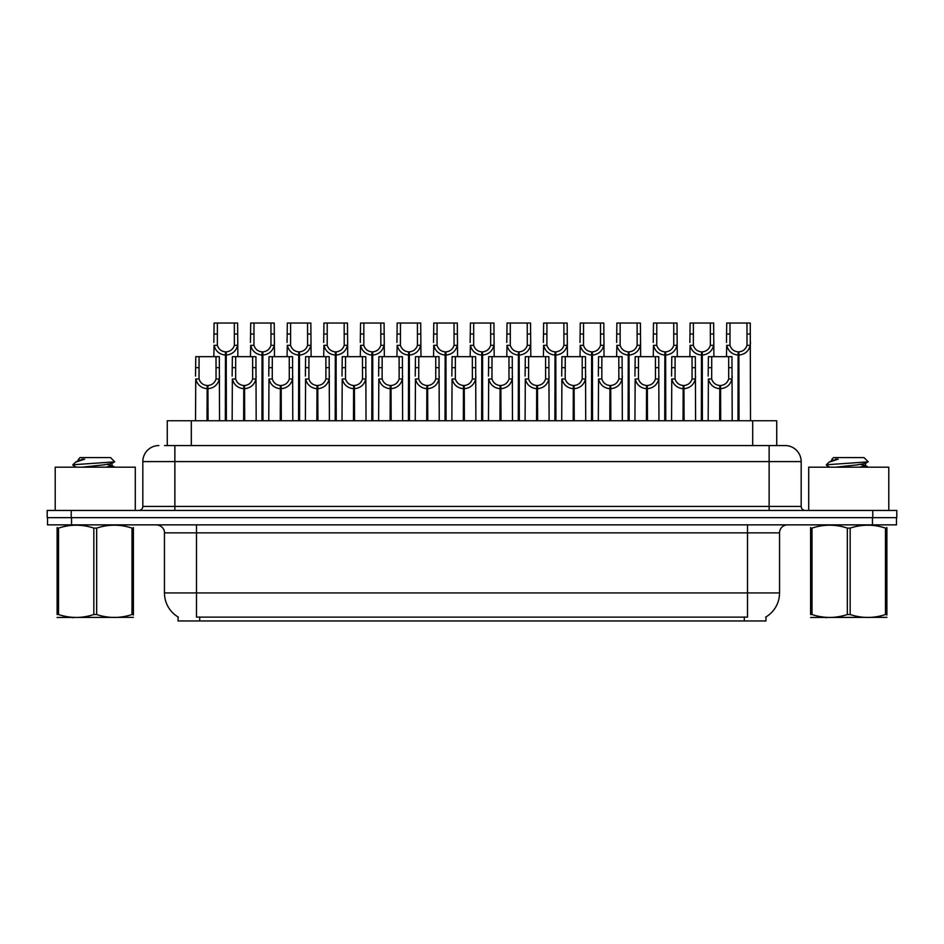 <?xml version="1.0" encoding="UTF-8"?>
<svg xmlns="http://www.w3.org/2000/svg" width="944" height="944" viewBox="0 0 944 944"><rect width="100%" height="100%" fill="white"/><g stroke="black" fill="none" stroke-linecap="round" stroke-linejoin="round"><path stroke-width="1.42" d="M164.539 445.568L174.864 445.568L164.539 445.568L167.265 445.568L167.265 420.741L776.735 420.741L776.735 445.568M765.938 616.975L765.938 620.963L178.062 620.963L178.062 616.975M178.31 617.116A28.037 28.037 0 0 1 164.457 592.938L196.494 592.938L196.494 617.116L747.506 617.116L747.506 592.938L779.543 592.938L779.543 532.864A8.012 8.012 0 0 1 787.556 524.864M164.457 592.938L164.457 532.864C164.858 531.566 163.489 525.596 156.444 524.864M765.69 617.116A28.037 28.037 0 0 0 779.543 592.938M71.543 524.864L896.481 524.864L896.481 517.654L47.519 517.654L47.519 524.864L71.543 524.864L71.543 517.654M896.481 524.864L896.481 517.654M158.852 445.568A16.013 16.013 0 0 0 142.827 461.592L142.827 506.444A4 4 0 0 1 138.827 510.444M785.148 445.568A16.013 16.013 0 0 1 801.173 461.592L174.864 461.592L174.864 445.568L784.912 445.568M801.173 461.592L801.173 506.444C801.385 508.851 802.719 510.185 805.173 510.444M71.225 510.444L47.2 510.444L47.2 517.654L71.225 517.654L71.225 510.444L872.775 510.444L872.775 517.654L896.8 517.654L896.8 510.444L872.775 510.444M719.658 420.741L719.8 385.506C715.694 385.081 712.98 382.898 711.67 378.981L711.717 356.667L731.954 356.667L732.202 420.741M719.658 388.704C713.688 388.031 709.935 384.786 708.389 378.981L708.165 420.741M708.165 376.113L708.413 356.667L711.717 356.667M720.567 420.741L720.567 385.506C724.685 385.081 727.387 382.898 728.697 378.981L728.662 356.667M720.567 385.506L720.709 420.741M719.8 385.506L719.8 420.741M732.202 376.113L731.978 378.981C730.432 384.786 726.679 388.031 720.709 388.704M737.972 420.741L738.114 351.864C733.995 351.439 731.293 349.268 729.983 345.339L730.019 323.037L750.256 323.037L750.504 420.741M737.972 355.062C732.001 354.389 728.237 351.144 726.703 345.339L726.479 356.667M726.479 342.471L726.727 323.037L730.019 323.037M738.881 420.741L738.881 351.864C742.987 351.439 745.701 349.268 746.999 345.339L746.964 323.037M738.881 351.864L739.022 420.741M738.114 351.864L738.114 420.741M750.504 342.471L750.291 345.339C748.745 351.144 744.993 354.389 739.022 355.062M135.299 510.444L135.299 467.197L55.212 467.197L55.212 510.444M133.399 617.341L57.112 617.47M133.399 615.051L133.399 614.532C133.399 618.403 133.399 618.403 133.399 614.532L131.983 614.532L131.983 528.097C120.254 524.215 108.489 524.215 96.666 528.097L93.834 528.097C82.116 524.215 70.352 524.215 58.528 528.097L57.112 528.097C57.112 524.215 57.112 524.215 57.112 528.097L57.112 527.578M96.666 528.097L96.666 614.532C108.395 618.403 120.159 618.403 131.983 614.532M96.666 614.532L93.834 614.532L93.834 528.097M133.399 527.578L133.399 528.097C133.399 524.215 133.399 524.215 133.399 528.097L131.983 528.097M76.322 467.197L73.042 465.286L73.467 464.731L72.877 465.097M81.975 467.197L103.687 464.885L111.911 463.445L114.661 461.734L110.507 457.58L79.992 457.58L78.623 459.197M114.602 461.864L73.467 464.731M72.877 464.708L75.614 462.147L84.63 459.197L81.998 459.197M133.399 528.097L133.399 614.532M58.528 528.097L58.528 614.532L57.112 614.532L57.112 528.097M58.528 614.532C70.245 618.403 82.022 618.403 93.834 614.532M57.112 614.532C57.112 618.403 57.112 618.403 57.112 614.532M111.911 463.445L112.124 465.734L107.297 464.472M105.858 467.197L112.124 465.734M75.614 462.147L78.6 460.401L84.63 459.197M888.788 510.444L888.788 467.197L808.701 467.197L808.701 510.444M886.888 617.341L810.601 617.47M886.888 615.051L886.888 614.532C886.888 618.403 886.888 618.403 886.888 614.532L885.472 614.532L885.472 528.097C873.755 524.215 861.978 524.215 850.166 528.097L847.334 528.097C835.605 524.215 823.841 524.215 812.017 528.097L810.601 528.097C810.601 524.215 810.601 524.215 810.601 528.097L810.601 527.578M850.166 528.097L850.166 614.532C861.884 618.403 873.648 618.403 885.472 614.532M850.166 614.532L847.334 614.532L847.334 528.097M886.888 527.578L886.888 528.097C886.888 524.215 886.888 524.215 886.888 528.097L885.472 528.097M829.811 467.197L826.531 465.286L826.956 464.731L826.366 465.097M835.464 467.197L857.187 464.885L865.4 463.445L868.15 461.734L864.008 457.58L833.493 457.58L832.112 459.197M868.102 461.864L826.956 464.731M826.366 464.708L829.103 462.147L838.119 459.197L835.487 459.197M886.888 528.097L886.888 614.532M812.017 528.097L812.017 614.532L810.601 614.532L810.601 528.097M812.017 614.532C823.746 618.403 835.511 618.403 847.334 614.532M810.601 614.532C810.601 618.403 810.601 618.403 810.601 614.532M865.4 463.445L865.613 465.734L860.786 464.472M859.347 467.197L865.613 465.734M829.103 462.147L832.089 460.401L838.119 459.197M683.043 420.741L683.185 385.506C679.066 385.081 676.364 382.898 675.054 378.981L675.09 356.667L695.339 356.667L695.586 420.741M683.043 388.704C677.072 388.031 673.32 384.786 671.774 378.981L671.55 420.741M671.55 376.113L671.798 356.667L675.09 356.667M683.952 420.741L683.952 385.506C688.058 385.081 690.772 382.898 692.082 378.981L692.035 356.667M683.952 385.506L684.093 420.741M683.185 385.506L683.185 420.741M695.586 376.113L695.362 378.981C693.816 384.786 690.064 388.031 684.093 388.704M646.428 420.741L646.569 385.506C642.451 385.081 639.749 382.898 638.439 378.981L638.474 356.667L658.723 356.667L658.959 420.741M646.428 388.704C640.457 388.031 636.693 384.786 635.159 378.981L634.934 420.741M634.934 376.113L635.182 356.667L638.474 356.667M647.336 420.741L647.336 385.506C651.443 385.081 654.157 382.898 655.455 378.981L655.419 356.667M647.336 385.506L647.478 420.741M646.569 385.506L646.569 420.741M658.959 376.113L658.747 378.981C657.201 384.786 653.449 388.031 647.478 388.704M609.812 420.741L609.954 385.506C605.836 385.081 603.133 382.898 601.824 378.981L601.859 356.667L622.096 356.667L622.344 420.741M609.812 388.704C603.841 388.031 600.077 384.786 598.531 378.981L598.319 420.741M598.319 376.113L598.567 356.667L601.859 356.667M610.721 420.741L610.721 385.506C614.827 385.081 617.541 382.898 618.839 378.981L618.804 356.667M610.721 385.506L610.851 420.741M609.954 385.506L609.954 420.741M622.344 376.113L622.131 378.981C620.586 384.786 616.821 388.031 610.851 388.704M573.197 420.741L573.327 385.506C569.22 385.081 566.506 382.898 565.208 378.981L565.244 356.667L585.481 356.667L585.728 420.741M573.197 388.704C567.226 388.031 563.462 384.786 561.916 378.981L561.704 420.741M561.704 376.113L561.951 356.667L565.244 356.667M574.094 420.741L574.094 385.506C578.212 385.081 580.914 382.898 582.224 378.981L582.188 356.667M574.094 385.506L574.235 420.741M573.327 385.506L573.327 420.741M585.728 376.113L585.516 378.981C583.97 384.786 580.206 388.031 574.235 388.704M701.357 420.741L701.486 351.864C697.38 351.439 694.666 349.268 693.368 345.339L693.403 323.037L713.64 323.037L713.888 356.667M701.357 355.062C695.386 354.389 691.622 351.144 690.076 345.339L689.863 356.667M689.863 342.471L690.111 323.037L693.403 323.037M702.265 420.741L702.265 351.864C706.372 351.439 709.086 349.268 710.384 345.339L710.348 323.037M702.265 351.864L702.395 420.741M701.486 351.864L701.486 420.741M713.888 342.471L713.676 345.339C712.13 351.144 708.366 354.389 702.395 355.062M664.729 420.741L664.871 351.864C660.765 351.439 658.051 349.268 656.753 345.339L656.788 323.037L677.025 323.037L677.273 356.667M664.729 355.062C658.759 354.389 655.006 351.144 653.46 345.339L653.248 356.667M653.248 342.471L653.484 323.037L656.788 323.037M665.638 420.741L665.638 351.864C669.756 351.439 672.458 349.268 673.768 345.339L673.733 323.037M665.638 351.864L665.78 420.741M664.871 351.864L664.871 420.741M677.273 342.471L677.049 345.339C675.515 351.144 671.75 354.389 665.78 355.062M628.114 420.741L628.256 351.864C624.149 351.439 621.435 349.268 620.125 345.339L620.173 323.037L640.41 323.037L640.657 356.667M628.114 355.062C622.143 354.389 618.391 351.144 616.845 345.339L616.633 356.667M616.633 342.471L616.869 323.037L620.173 323.037M629.023 420.741L629.023 351.864C633.141 351.439 635.843 349.268 637.153 345.339L637.117 323.037M629.023 351.864L629.164 420.741M628.256 351.864L628.256 420.741M640.657 342.471L640.433 345.339C638.887 351.144 635.135 354.389 629.164 355.062M591.499 420.741L591.64 351.864C587.522 351.439 584.82 349.268 583.51 345.339L583.545 323.037L603.794 323.037L604.042 356.667M591.499 355.062C585.528 354.389 581.775 351.144 580.23 345.339L580.005 356.667M580.005 342.471L580.253 323.037L583.545 323.037M592.407 420.741L592.407 351.864C596.525 351.439 599.228 349.268 600.537 345.339L600.502 323.037M592.407 351.864L592.549 420.741M591.64 351.864L591.64 420.741M604.042 342.471L603.818 345.339C602.272 351.144 598.52 354.389 592.549 355.062M536.57 420.741L536.711 385.506C532.605 385.081 529.891 382.898 528.593 378.981L528.628 356.667L548.865 356.667L549.113 420.741M536.57 388.704C530.599 388.031 526.846 384.786 525.301 378.981L525.088 420.741M525.088 376.113L525.324 356.667L528.628 356.667M537.478 420.741L537.478 385.506C541.596 385.081 544.299 382.898 545.608 378.981L545.573 356.667M537.478 385.506L537.62 420.741M536.711 385.506L536.711 420.741M549.113 376.113L548.889 378.981C547.355 384.786 543.591 388.031 537.62 388.704M499.954 420.741L500.096 385.506C495.989 385.081 493.275 382.898 491.966 378.981L492.013 356.667L512.25 356.667L512.498 420.741M499.954 388.704C493.983 388.031 490.231 384.786 488.685 378.981L488.461 420.741M488.461 376.113L488.709 356.667L492.013 356.667M500.863 420.741L500.863 385.506C504.981 385.081 507.683 382.898 508.993 378.981L508.958 356.667M500.863 385.506L501.004 420.741M500.096 385.506L500.096 420.741M512.498 376.113L512.273 378.981C510.728 384.786 506.975 388.031 501.004 388.704M463.339 420.741L463.48 385.506C459.362 385.081 456.66 382.898 455.35 378.981L455.386 356.667L475.634 356.667L475.882 420.741M463.339 388.704C457.368 388.031 453.616 384.786 452.07 378.981L451.846 420.741M451.846 376.113L452.093 356.667L455.386 356.667M464.247 420.741L464.247 385.506C468.354 385.081 471.068 382.898 472.378 378.981L472.33 356.667M464.247 385.506L464.389 420.741M463.48 385.506L463.48 420.741M475.882 376.113L475.658 378.981C474.112 384.786 470.36 388.031 464.389 388.704M426.723 420.741L426.865 385.506C422.747 385.081 420.045 382.898 418.735 378.981L418.77 356.667L439.019 356.667L439.255 420.741M426.723 388.704C420.753 388.031 416.988 384.786 415.454 378.981L415.23 420.741M415.23 376.113L415.478 356.667L418.77 356.667M427.632 420.741L427.632 385.506C431.738 385.081 434.452 382.898 435.75 378.981L435.715 356.667M427.632 385.506L427.774 420.741M426.865 385.506L426.865 420.741M439.255 376.113L439.043 378.981C437.497 384.786 433.744 388.031 427.774 388.704M554.883 420.741L555.025 351.864C550.907 351.439 548.204 349.268 546.895 345.339L546.93 323.037L567.179 323.037L567.415 356.667M554.883 355.062C548.912 354.389 545.16 351.144 543.614 345.339L543.39 356.667M543.39 342.471L543.638 323.037L546.93 323.037M555.792 420.741L555.792 351.864C559.898 351.439 562.612 349.268 563.922 345.339L563.875 323.037M555.792 351.864L555.933 420.741M555.025 351.864L555.025 420.741M567.415 342.471L567.202 345.339C565.657 351.144 561.904 354.389 555.933 355.062M518.268 420.741L518.409 351.864C514.291 351.439 511.589 349.268 510.279 345.339L510.315 323.037L530.552 323.037L530.799 356.667M518.268 355.062C512.297 354.389 508.533 351.144 506.999 345.339L506.775 356.667M506.775 342.471L507.022 323.037L510.315 323.037M519.176 420.741L519.176 351.864C523.283 351.439 525.997 349.268 527.295 345.339L527.259 323.037M519.176 351.864L519.318 420.741M518.409 351.864L518.409 420.741M530.799 342.471L530.587 345.339C529.041 351.144 525.289 354.389 519.318 355.062M481.652 420.741L481.782 351.864C477.676 351.439 474.962 349.268 473.664 345.339L473.699 323.037L493.936 323.037L494.184 356.667M481.652 355.062C475.682 354.389 471.917 351.144 470.372 345.339L470.159 356.667M470.159 342.471L470.407 323.037L473.699 323.037M482.561 420.741L482.561 351.864C486.667 351.439 489.381 349.268 490.679 345.339L490.644 323.037M482.561 351.864L482.691 420.741M481.782 351.864L481.782 420.741M494.184 342.471L493.972 345.339C492.426 351.144 488.662 354.389 482.691 355.062M445.025 420.741L445.167 351.864C441.06 351.439 438.346 349.268 437.048 345.339L437.084 323.037L457.321 323.037L457.569 356.667M445.025 355.062C439.054 354.389 435.302 351.144 433.756 345.339L433.544 356.667M433.544 342.471L433.78 323.037L437.084 323.037M445.934 420.741L445.934 351.864C450.052 351.439 452.754 349.268 454.064 345.339L454.029 323.037M445.934 351.864L446.075 420.741M445.167 351.864L445.167 420.741M457.569 342.471L457.344 345.339C455.81 351.144 452.046 354.389 446.075 355.062M390.108 420.741L390.25 385.506C386.131 385.081 383.417 382.898 382.119 378.981L382.155 356.667L402.392 356.667L402.64 420.741M390.108 388.704C384.137 388.031 380.373 384.786 378.827 378.981L378.615 420.741M378.615 376.113L378.863 356.667L382.155 356.667M391.017 420.741L391.017 385.506C395.123 385.081 397.837 382.898 399.135 378.981L399.1 356.667M391.017 385.506L391.146 420.741M390.25 385.506L390.25 420.741M402.64 376.113L402.427 378.981C400.881 384.786 397.117 388.031 391.146 388.704M353.481 420.741L353.622 385.506C349.516 385.081 346.802 382.898 345.504 378.981L345.539 356.667L365.776 356.667L366.024 420.741M353.481 388.704C347.522 388.031 343.758 384.786 342.212 378.981L341.999 420.741M341.999 376.113L342.247 356.667L345.539 356.667M354.389 420.741L354.389 385.506C358.508 385.081 361.21 382.898 362.52 378.981L362.484 356.667M354.389 385.506L354.531 420.741M353.622 385.506L353.622 420.741M366.024 376.113L365.812 378.981C364.266 384.786 360.502 388.031 354.531 388.704M316.865 420.741L317.007 385.506C312.901 385.081 310.187 382.898 308.889 378.981L308.924 356.667L329.161 356.667L329.409 420.741M316.865 388.704C310.895 388.031 307.142 384.786 305.596 378.981L305.384 420.741M305.384 376.113L305.62 356.667L308.924 356.667M317.774 420.741L317.774 385.506C321.892 385.081 324.594 382.898 325.904 378.981L325.869 356.667M317.774 385.506L317.916 420.741M317.007 385.506L317.007 420.741M329.409 376.113L329.185 378.981C327.651 384.786 323.886 388.031 317.916 388.704M280.25 420.741L280.392 385.506C276.285 385.081 273.571 382.898 272.261 378.981L272.309 356.667L292.546 356.667L292.793 420.741M280.25 388.704C274.279 388.031 270.527 384.786 268.981 378.981L268.757 420.741M268.757 376.113L269.005 356.667L272.309 356.667M281.159 420.741L281.159 385.506C285.277 385.081 287.979 382.898 289.289 378.981L289.253 356.667M281.159 385.506L281.3 420.741M280.392 385.506L280.392 420.741M292.793 376.113L292.569 378.981C291.023 384.786 287.271 388.031 281.3 388.704M243.635 420.741L243.776 385.506C239.658 385.081 236.956 382.898 235.646 378.981L235.681 356.667L255.93 356.667L256.178 420.741M243.635 388.704C237.664 388.031 233.911 384.786 232.366 378.981L232.141 420.741M232.141 376.113L232.389 356.667L235.681 356.667M244.543 420.741L244.543 385.506C248.65 385.081 251.364 382.898 252.673 378.981L252.626 356.667M244.543 385.506L244.685 420.741M243.776 385.506L243.776 420.741M256.178 376.113L255.954 378.981C254.408 384.786 250.656 388.031 244.685 388.704M207.019 420.741L207.161 385.506C203.043 385.081 200.34 382.898 199.031 378.981L199.066 356.667L219.315 356.667L219.551 420.741M207.019 388.704C201.048 388.031 197.284 384.786 195.75 378.981L195.526 420.741M195.526 376.113L195.774 356.667L199.066 356.667M207.928 420.741L207.928 385.506C212.034 385.081 214.748 382.898 216.046 378.981L216.011 356.667M207.928 385.506L208.069 420.741M207.161 385.506L207.161 420.741M219.551 376.113L219.338 378.981C217.793 384.786 214.04 388.031 208.069 388.704M408.41 420.741L408.551 351.864C404.445 351.439 401.731 349.268 400.421 345.339L400.468 323.037L420.705 323.037L420.953 356.667M408.41 355.062C402.439 354.389 398.687 351.144 397.141 345.339L396.928 356.667M396.928 342.471L397.164 323.037L400.468 323.037M409.318 420.741L409.318 351.864C413.437 351.439 416.139 349.268 417.449 345.339L417.413 323.037M409.318 351.864L409.46 420.741M408.551 351.864L408.551 420.741M420.953 342.471L420.729 345.339C419.183 351.144 415.431 354.389 409.46 355.062M371.794 420.741L371.936 351.864C367.818 351.439 365.116 349.268 363.806 345.339L363.841 323.037L384.09 323.037L384.338 356.667M371.794 355.062C365.824 354.389 362.071 351.144 360.525 345.339L360.301 356.667M360.301 342.471L360.549 323.037L363.841 323.037M372.703 420.741L372.703 351.864C376.821 351.439 379.523 349.268 380.833 345.339L380.798 323.037M372.703 351.864L372.845 420.741M371.936 351.864L371.936 420.741M384.338 342.471L384.114 345.339C382.568 351.144 378.815 354.389 372.845 355.062M335.179 420.741L335.321 351.864C331.202 351.439 328.5 349.268 327.19 345.339L327.226 323.037L347.475 323.037L347.711 356.667M335.179 355.062C329.208 354.389 325.456 351.144 323.91 345.339L323.686 356.667M323.686 342.471L323.934 323.037L327.226 323.037M336.088 420.741L336.088 351.864C340.194 351.439 342.908 349.268 344.218 345.339L344.171 323.037M336.088 351.864L336.229 420.741M335.321 351.864L335.321 420.741M347.711 342.471L347.498 345.339C345.952 351.144 342.2 354.389 336.229 355.062M298.564 420.741L298.705 351.864C294.587 351.439 291.885 349.268 290.575 345.339L290.61 323.037L310.847 323.037L311.095 356.667M298.564 355.062C292.593 354.389 288.829 351.144 287.295 345.339L287.07 356.667M287.07 342.471L287.318 323.037L290.61 323.037M299.472 420.741L299.472 351.864C303.579 351.439 306.293 349.268 307.591 345.339L307.555 323.037M299.472 351.864L299.614 420.741M298.705 351.864L298.705 420.741M311.095 342.471L310.883 345.339C309.337 351.144 305.585 354.389 299.614 355.062M261.948 420.741L262.078 351.864C257.972 351.439 255.258 349.268 253.96 345.339L253.995 323.037L274.232 323.037L274.48 356.667M261.948 355.062C255.977 354.389 252.213 351.144 250.667 345.339L250.455 356.667M250.455 342.471L250.703 323.037L253.995 323.037M262.857 420.741L262.857 351.864C266.963 351.439 269.677 349.268 270.975 345.339L270.94 323.037M262.857 351.864L262.987 420.741M262.078 351.864L262.078 420.741M274.48 342.471L274.267 345.339C272.722 351.144 268.957 354.389 262.987 355.062M225.321 420.741L225.463 351.864C221.356 351.439 218.642 349.268 217.344 345.339L217.38 323.037L237.617 323.037L237.864 356.667M225.321 355.062C219.35 354.389 215.598 351.144 214.052 345.339L213.84 356.667M213.84 342.471L214.076 323.037L217.38 323.037M226.23 420.741L226.23 351.864C230.348 351.439 233.05 349.268 234.36 345.339L234.324 323.037M226.23 351.864L226.371 420.741M225.463 351.864L225.463 420.741M237.864 342.471L237.64 345.339C236.106 351.144 232.342 354.389 226.371 355.062M744.309 620.963L744.309 616.975M199.691 620.963L199.691 616.975M191.302 445.568L191.302 420.741M752.698 445.568L752.698 420.741M747.506 524.864L747.506 532.864L164.457 532.864M779.543 532.864L747.506 532.864L747.506 592.938L196.494 592.938L196.494 524.864M872.457 524.864L872.457 517.654M174.864 510.444L174.864 461.592L142.827 461.592M142.827 506.444L801.173 506.444M769.136 445.568L769.136 510.444M711.717 367.653L708.413 367.653M711.67 378.981L708.389 378.981M731.978 378.981L728.697 378.981M731.954 367.653L728.662 367.653M730.019 334.011L726.727 334.011M729.983 345.339L726.703 345.339M750.291 345.339L746.999 345.339M750.256 334.011L746.964 334.011M675.09 367.653L671.798 367.653M675.054 378.981L671.774 378.981M695.362 378.981L692.082 378.981M695.339 367.653L692.035 367.653M638.474 367.653L635.182 367.653M638.439 378.981L635.159 378.981M658.747 378.981L655.455 378.981M658.723 367.653L655.419 367.653M601.859 367.653L598.567 367.653M601.824 378.981L598.531 378.981M622.131 378.981L618.839 378.981M622.096 367.653L618.804 367.653M565.244 367.653L561.951 367.653M565.208 378.981L561.916 378.981M585.516 378.981L582.224 378.981M585.481 367.653L582.188 367.653M693.403 334.011L690.111 334.011M693.368 345.339L690.076 345.339M713.676 345.339L710.384 345.339M713.64 334.011L710.348 334.011M656.788 334.011L653.484 334.011M656.753 345.339L653.46 345.339M677.049 345.339L673.768 345.339M677.025 334.011L673.733 334.011M620.173 334.011L616.869 334.011M620.125 345.339L616.845 345.339M640.433 345.339L637.153 345.339M640.41 334.011L637.117 334.011M583.545 334.011L580.253 334.011M583.51 345.339L580.23 345.339M603.818 345.339L600.537 345.339M603.794 334.011L600.502 334.011M528.628 367.653L525.324 367.653M528.593 378.981L525.301 378.981M548.889 378.981L545.608 378.981M548.865 367.653L545.573 367.653M492.013 367.653L488.709 367.653M491.966 378.981L488.685 378.981M512.273 378.981L508.993 378.981M512.25 367.653L508.958 367.653M455.386 367.653L452.093 367.653M455.35 378.981L452.07 378.981M475.658 378.981L472.378 378.981M475.634 367.653L472.33 367.653M418.77 367.653L415.478 367.653M418.735 378.981L415.454 378.981M439.043 378.981L435.75 378.981M439.019 367.653L435.715 367.653M546.93 334.011L543.638 334.011M546.895 345.339L543.614 345.339M567.202 345.339L563.922 345.339M567.179 334.011L563.875 334.011M510.315 334.011L507.022 334.011M510.279 345.339L506.999 345.339M530.587 345.339L527.295 345.339M530.552 334.011L527.259 334.011M473.699 334.011L470.407 334.011M473.664 345.339L470.372 345.339M493.972 345.339L490.679 345.339M493.936 334.011L490.644 334.011M437.084 334.011L433.78 334.011M437.048 345.339L433.756 345.339M457.344 345.339L454.064 345.339M457.321 334.011L454.029 334.011M382.155 367.653L378.863 367.653M382.119 378.981L378.827 378.981M402.427 378.981L399.135 378.981M402.392 367.653L399.1 367.653M345.539 367.653L342.247 367.653M345.504 378.981L342.212 378.981M365.812 378.981L362.52 378.981M365.776 367.653L362.484 367.653M308.924 367.653L305.62 367.653M308.889 378.981L305.596 378.981M329.185 378.981L325.904 378.981M329.161 367.653L325.869 367.653M272.309 367.653L269.005 367.653M272.261 378.981L268.981 378.981M292.569 378.981L289.289 378.981M292.546 367.653L289.253 367.653M235.681 367.653L232.389 367.653M235.646 378.981L232.366 378.981M255.954 378.981L252.673 378.981M255.93 367.653L252.626 367.653M199.066 367.653L195.774 367.653M199.031 378.981L195.75 378.981M219.338 378.981L216.046 378.981M219.315 367.653L216.011 367.653M400.468 334.011L397.164 334.011M400.421 345.339L397.141 345.339M420.729 345.339L417.449 345.339M420.705 334.011L417.413 334.011M363.841 334.011L360.549 334.011M363.806 345.339L360.525 345.339M384.114 345.339L380.833 345.339M384.09 334.011L380.798 334.011M327.226 334.011L323.934 334.011M327.19 345.339L323.91 345.339M347.498 345.339L344.218 345.339M347.475 334.011L344.171 334.011M290.61 334.011L287.318 334.011M290.575 345.339L287.295 345.339M310.883 345.339L307.591 345.339M310.847 334.011L307.555 334.011M253.995 334.011L250.703 334.011M253.96 345.339L250.667 345.339M274.267 345.339L270.975 345.339M274.232 334.011L270.94 334.011M217.38 334.011L214.076 334.011M217.344 345.339L214.052 345.339M237.64 345.339L234.36 345.339M237.617 334.011L234.324 334.011M73.561 617.246L72.664 617.765M78.387 459.197L78.387 460.648M111.911 465.486L114.826 467.197M827.05 617.246L826.165 617.765M831.876 459.197L831.876 460.648M865.4 465.486L868.315 467.197"/></g></svg>
